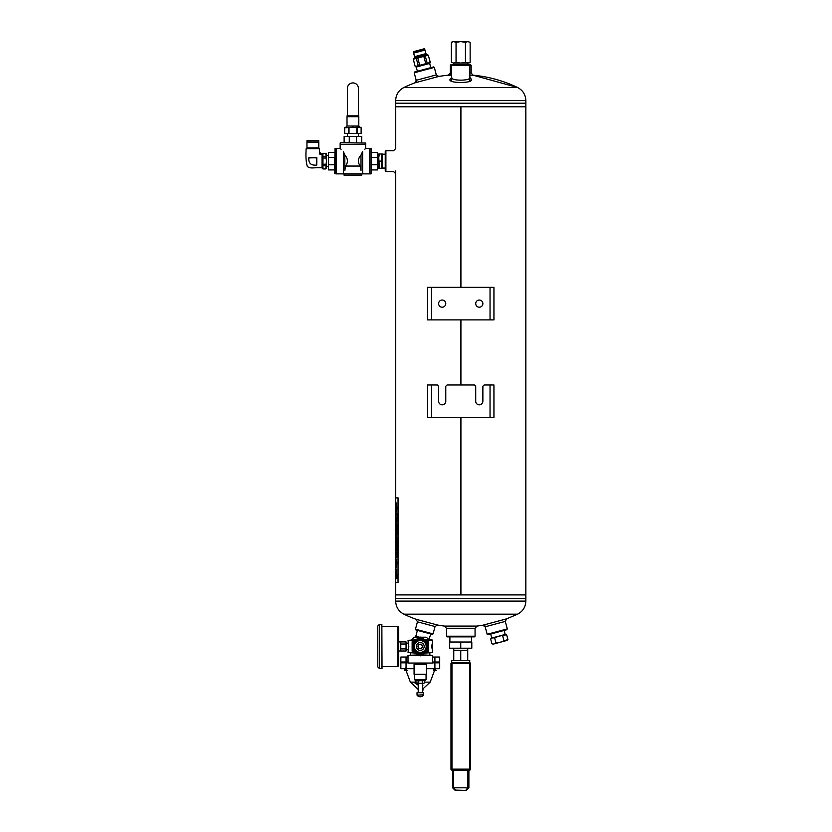 <?xml version="1.0" encoding="UTF-8"?>
<svg xmlns="http://www.w3.org/2000/svg" width="832" height="832" viewBox="0 0 832 832"><rect width="100%" height="100%" fill="white"/><g stroke="black" fill="none" stroke-linecap="round" stroke-linejoin="round"><path stroke-width="1.25" d="M460.918 106.787L460.918 287.352L460.907 106.787L525.834 106.787L395.668 106.787L460.585 106.787L460.585 287.352M460.918 319.894L460.918 384.987L460.907 319.894M460.918 417.529L460.918 594.901L525.834 594.901L460.907 594.901L460.907 417.529M460.918 594.901L395.668 594.901L460.585 594.901L460.585 417.529M460.585 319.894L460.585 384.987M460.585 594.901L460.595 417.529M460.595 384.987L460.595 319.894M460.595 287.352L460.595 106.787M431.465 319.894L427.554 319.894L427.554 287.352L431.465 287.352L431.465 319.894L493.938 319.894L493.938 287.352L431.465 287.352M438.62 303.628A3.578 3.578 0 0 0 442.198 307.206A3.578 3.578 0 0 0 445.775 303.628A3.578 3.578 0 0 0 442.198 300.04A3.578 3.578 0 0 0 438.62 303.628M475.717 303.628A3.578 3.578 0 0 0 479.294 307.206A3.578 3.578 0 0 0 482.872 303.628A3.578 3.578 0 0 0 479.294 300.04A3.578 3.578 0 0 0 475.717 303.628M431.465 417.529L427.554 417.529L427.554 384.987L431.465 384.987L431.465 417.529L493.938 417.529L493.938 384.987L484.172 384.987L482.872 386.287L482.872 401.253A3.578 3.578 0 0 1 479.294 404.841A3.578 3.578 0 0 1 475.717 401.253L475.717 386.287L474.417 384.987L447.075 384.987L445.775 386.287L445.775 401.253A3.578 3.578 0 0 1 442.198 404.841A3.578 3.578 0 0 1 438.62 401.253L438.62 386.287L437.32 384.987L431.465 384.987M414.201 72.79L414.658 71.989L433.524 66.934L434.314 67.402L414.201 72.79L416.718 82.181M436.332 74.901L438.766 76.45L414.877 82.857L416.208 80.298L436.332 74.901L434.314 67.402M385.902 171.548L385.247 170.893L385.247 151.372L385.902 150.717L385.902 171.548L393.578 171.548M451.63 65.291L452.286 64.636L470.506 64.636L471.162 65.291L451.63 65.291L451.63 80.735M450.33 75.057L450.33 65.291L450.986 64.636M469.862 75.192L473.106 75.192L517.577 87.506C522.839 90.282 525.595 94.65 525.834 100.599L525.834 103.21L395.668 103.21L395.668 148.606M433.077 633.901L415.47 629.19L415.938 629.98L432.276 634.358L433.077 633.901L435.042 626.538L437.476 625.009A131.664 131.664 0 0 0 444.475 626.08L477.017 626.08L482.726 625.238L506.615 618.842L517.577 614.182C522.839 611.406 525.595 607.038 525.834 601.099L525.834 598.489L395.668 598.489L525.834 598.489L525.834 103.21L395.668 103.21L395.668 100.599C395.907 94.65 398.653 90.282 403.915 87.506L517.577 87.506A131.664 131.664 0 0 0 473.106 75.192L471.162 73.06L471.162 65.291M475.062 636.199L474.417 636.854L447.075 636.854L446.43 636.199L475.062 636.199L475.062 628.264L446.43 628.264L446.43 636.199M506.615 618.842L505.284 621.4L485.16 626.787L482.726 625.238M415.47 629.19L417.446 621.826L435.042 626.538M417.446 621.826L416.104 619.289L437.476 625.009M469.841 77.834C469.914 80.922 451.578 80.922 451.651 77.834M469.633 77.147L471.193 79.061C475.374 83.616 446.108 83.616 450.299 79.061L451.859 77.147M451.63 73.06L450.33 73.06L448.386 75.192L451.63 75.192M469.862 73.06L471.162 73.06M507.291 628.898L506.834 629.699L487.978 634.754L487.178 634.296L507.291 628.898L505.284 621.4M484.65 624.863L487.178 634.296M426.067 663.53L414.492 663.53M432.349 643.292L432.515 649.459L432.515 642.585C431.694 645.164 431.694 647.754 432.515 650.343L432.515 652.579L425.953 652.579M418.579 654.878L408.013 655.366L419.442 655.366M421.117 655.366L432.546 655.366L432.546 663.042L408.013 663.042L408.013 655.366M421.97 654.878L432.546 655.366M408.013 663.042L432.546 663.042M414.596 640.338L408.044 640.338L408.803 646.464L408.044 652.579L414.596 652.579M425.1 639.85L432.016 639.85L432.515 640.338L425.953 640.338M415.459 639.85L408.044 640.338M415.459 653.068L408.044 652.579M432.515 652.579L425.1 653.068M420.274 664.362L414.076 664.362L414.076 674.284L426.473 674.284L426.473 664.362L420.274 664.362M414.492 674.69L414.492 679.536L426.067 679.536L426.067 674.69L414.076 674.284M423.509 695.146A4.035 4.035 0 0 1 417.05 695.146L423.509 694.814M417.05 695.146L417.019 692.734L423.53 692.734L423.53 694.814M423.519 683.29L420.274 683.29L423.519 683.29M417.04 683.29L420.274 683.29L415.958 682.958L417.04 683.29L415.958 682.958L415.958 680.867L417.04 680.524L418.111 680.867L418.111 682.958M424.018 680.524L424.601 682.958M422.438 682.958L422.438 680.867L423.519 680.524L418.111 680.867M422.438 680.867L420.274 680.524M417.04 680.524L423.519 680.524M413.431 650.863A8.133 8.133 0 0 0 416.208 653.505L412.142 651.154L412.142 641.763L420.274 637.062L428.418 641.763L428.418 651.154L420.274 655.855L416.208 653.505A8.133 8.133 0 0 0 419.89 654.586M420.67 654.586A8.133 8.133 0 0 0 427.118 650.863M427.513 650.187A8.133 8.133 0 0 0 427.513 642.73M427.118 642.054A8.133 8.133 0 0 0 420.67 638.331M419.89 638.331A8.133 8.133 0 0 0 413.431 642.054M413.046 642.73A8.133 8.133 0 0 0 413.046 650.187M422.063 647.494A2.07 2.07 0 0 1 418.486 647.494A2.07 2.07 0 0 1 420.274 644.394A2.07 2.07 0 0 1 422.063 647.494M451.35 62.348L453.7 63.076L451.35 62.348L451.35 42.328L453.7 41.6L456.05 42.328L460.751 41.6L465.442 42.328L467.792 41.6L470.142 42.328L467.792 41.6L452.608 41.6L451.35 42.328M467.792 63.076L453.7 63.076L456.05 62.348L460.751 63.076L465.442 62.348L468.884 63.076L470.142 62.348L467.792 63.076L470.142 62.348L470.142 42.328L467.792 41.6M465.442 62.348L465.442 42.328M456.05 62.348L456.05 42.328M420.514 637.198L426.046 637.198A10.91 10.91 0 0 1 428.958 639.85M411.601 639.85A10.91 10.91 0 0 1 414.502 637.198L420.046 637.198M432.546 657.041L439.702 657.041L439.702 662.002L432.546 662.002M408.013 662.002L400.858 662.002L400.858 657.041L408.013 657.041M404.165 662.823L404.165 662.002M408.013 662.823L400.858 662.823L400.858 668.71L414.076 668.71M434.907 662.823L434.907 668.71L439.702 668.71L439.702 662.823L432.546 662.823M434.907 668.71L426.473 668.71M434.907 657.041L434.907 662.002M431.85 668.71L437.798 668.71M402.75 668.71L408.71 668.71M435.386 670.342L435.386 669.209L436.145 670.53L433.503 670.53L436.145 670.53L434.491 668.876M434.262 670.342L433.711 669.209L433.711 670.53M435.386 669.209L433.503 670.53M405.174 670.342L405.174 669.209L404.404 670.53L407.056 670.53L406.286 669.209L406.286 670.342M405.434 669.209L407.056 670.53M433.503 662.002L433.503 662.823M415.958 682.126L410.363 682.126L406.058 670.53M424.601 682.126L430.196 682.126L434.502 670.53M410.363 682.126L418.215 689.447M422.344 689.978L423.342 689.894M404.404 662.002L404.404 662.823M413.712 682.126L418.215 685.142M422.344 685.682L422.885 685.62M430.81 633.974L428.834 639.694M419.546 637.198L415.834 636.21L417.404 630.375M415.75 637.198L417.55 636.667M492.492 637.853L505.398 634.4L506.626 634.733L498.482 636.251L494.655 637.936L492.492 637.853L490.662 639.007L491.566 638.102L490.662 639.007L491.951 643.812L493.189 644.134L500.094 642.283L495.945 642.741L494.114 643.885M504.109 630.427L505.19 634.452M506.626 634.733L507.915 639.527L500.094 642.283L507.01 640.432L507.915 639.527M494.655 637.936L495.945 642.741M502.642 635.794L503.922 640.598M398.622 655.959L398.622 640.255M400.774 651.009L400.774 648.908L406.058 648.908L406.058 651.009L398.788 651.009M400.774 648.908L400.774 641.909L398.788 641.909M406.058 648.908L406.058 644.01L400.774 644.01M406.058 644.01L406.058 641.909L400.774 641.909M397.8 626.288L397.8 666.63L398.622 665.808L398.622 627.11L397.8 626.288L382.023 626.288M398.622 636.199L398.622 632.819L398.622 636.199M381.857 624.333L382.023 668.418L379.444 668.585L379.444 624.333L381.857 624.333L381.857 668.585M379.444 624.333L377.801 625.986L377.801 666.931L379.444 668.585M398.029 582.504L398.102 497.9L395.585 497.9L395.585 582.504L398.029 582.504L398.029 497.9M395.668 549.026L395.637 555.537L396.271 544.97C395.918 550.066 395.699 550.066 395.606 544.97C395.699 550.066 395.918 550.066 396.271 544.97C395.949 550.066 395.73 550.066 395.637 544.97L395.637 537.555L395.606 544.97M395.782 537.555C395.699 535.288 395.637 535.288 395.606 537.555C395.637 535.288 395.699 535.288 395.782 537.555L395.782 544.554M395.928 544.554L395.959 539.448L395.928 544.554M395.959 555.984C396.053 557.804 396.167 557.804 396.302 555.984C396.136 557.804 396.022 557.804 395.928 555.984L395.814 552.978L395.928 555.984C396.022 557.804 396.136 557.804 396.271 555.984L396.365 552.313L396.469 555.578C396.677 557.929 396.906 557.929 397.166 555.578L397.166 539.448L396.427 535.59L395.928 539.448M396.365 552.313L396.469 555.578C396.677 557.929 396.906 557.929 397.166 555.578C396.937 557.929 396.708 557.929 396.5 555.578M395.782 552.978L395.782 555.537C395.699 557.804 395.637 557.804 395.606 555.537C395.637 557.804 395.699 557.804 395.782 555.537M396.302 540.062L396.469 549.026M396.469 533.322C396.677 535.683 396.906 535.683 397.166 533.322C396.906 535.683 396.677 535.683 396.469 533.322L396.5 526.344L396.469 533.322M396.302 526.344L396.271 531.201C395.918 536.297 395.699 536.297 395.606 531.201C395.699 536.297 395.918 536.297 396.271 531.201C395.949 536.297 395.73 536.297 395.637 531.201L395.637 523.754L395.606 531.201M395.637 523.754C395.668 521.3 395.741 521.3 395.845 523.754C395.71 521.3 395.637 521.3 395.606 523.754C395.637 521.3 395.71 521.3 395.803 523.754L395.845 530.868M396.5 533.322C396.708 535.683 396.937 535.683 397.197 533.322L397.166 525.71L396.427 521.851L395.928 525.71M395.668 505.066L395.637 519.906C395.637 522.35 395.71 522.371 395.803 519.938L395.959 517.691L395.928 520.125C396.022 521.945 396.136 521.945 396.271 520.125L396.271 517.691L396.469 520.031C396.677 522.382 396.906 522.382 397.166 520.031L396.926 513.698L395.72 513.698L396.999 508.425L395.72 501.155M395.689 509.215L395.72 505.638M395.637 505.066L395.689 505.638M396.302 517.691L396.469 520.031C396.677 522.382 396.906 522.382 397.166 520.031C396.937 522.382 396.708 522.382 396.5 520.031M395.845 517.691L395.928 520.125C396.022 521.945 396.136 521.945 396.271 520.125C396.167 521.945 396.053 521.945 395.959 520.125M395.637 519.906L395.606 519.906C395.637 522.35 395.71 522.371 395.803 519.938C395.741 522.371 395.668 522.35 395.637 519.906L395.637 509.787M396.791 574.122L396.791 578.77M395.762 557.825L395.637 576.909C395.637 579.311 395.71 579.311 395.803 576.909L395.803 573.882L396.729 573.882L396.729 569.556L395.73 569.556L397.041 562.702L395.678 557.627M395.678 565.791L395.71 561.6M395.72 557.825L395.678 561.6M395.637 576.909L395.606 576.909C395.637 579.311 395.71 579.311 395.803 576.909C395.741 579.311 395.668 579.311 395.637 576.909L395.637 566.238M395.845 564.845L395.845 562.546M396.438 576.451L396.781 578.386L396.781 574.506L396.438 576.451M396.781 578.386L396.781 574.506M396.76 575.848L396.625 577.304L396.791 575.848C396.874 577.075 396.916 577.075 396.958 575.848L396.968 575.588M396.594 577.304L396.625 575.848M395.72 509.215L395.668 509.787M395.907 508.394L396.094 507.426M395.938 506.459L396.136 507.426M396.448 521.851L395.959 525.71M395.637 555.537C395.668 557.804 395.73 557.804 395.814 555.537M396.448 535.59L395.959 539.448M395.814 537.555C395.73 535.288 395.668 535.288 395.637 537.555M396.802 575.848C396.843 577.096 396.885 577.096 396.926 575.848C396.885 577.096 396.843 577.096 396.802 575.848C396.874 577.075 396.916 577.075 396.958 575.848M382.273 168.282L382.273 153.972M379.392 153.972L381.722 153.972L381.722 168.282L378.758 168.282L378.758 153.972L379.392 153.972L378.758 157.55L379.392 168.282M378.758 161.127L378.758 157.55M381.722 161.127L379.392 161.127M362.627 151.445L361.005 155.064L362.627 151.445C366.579 147.482 366.579 147.482 362.627 151.445L362.627 173.867L369.616 173.867L369.616 148.398L365.664 148.398L365.664 144.518L340.153 144.518L340.153 148.398L336.43 148.398L336.43 173.867L343.418 173.867L343.418 151.663L344.822 155.064L343.418 151.663C339.186 147.42 339.186 147.42 343.418 151.663M341.089 149.323L340.392 148.637M344.822 170.602C343.637 174.366 343.637 174.366 344.822 170.602L345.644 166.057L344.822 170.602L344.822 155.064C347.963 158.506 348.234 162.178 345.644 166.057L360.183 166.057C357.583 162.167 357.864 158.496 361.005 155.064L361.005 170.602L360.183 166.057M365.446 148.616L364.811 149.25M361.005 170.602C362.242 174.273 362.242 174.273 361.005 170.602M371.415 169.915L377.468 169.915L377.468 152.35L371.415 152.35M371.415 157.487L377.468 157.487M371.415 164.767L377.468 164.767M371.415 161.127L371.093 173.867L371.093 148.387L371.415 161.127M371.093 148.387L369.803 148.387L369.803 173.867L371.093 173.867M361.764 173.867L361.764 175.167L344.063 175.167L344.063 173.867L362.627 173.867M328.474 164.767L334.693 164.767L334.693 169.915L328.474 169.915L328.474 152.35L334.693 152.35M334.693 164.767L334.693 157.487L328.474 157.487M335.015 148.398L334.693 173.545L336.232 173.867L336.232 148.398L335.015 148.398L335.015 173.867M340.153 143.021L340.153 144.321L365.664 144.321L365.664 143.021L340.475 142.688L365.664 143.021M349.274 142.688L344.126 142.688L344.126 136.51L349.274 136.51L349.274 142.688M361.702 142.688L361.702 136.51L356.554 136.51L356.554 142.688M356.554 136.51L349.274 136.51M347.329 133.463L347.402 135.824M358.415 136.51L358.415 135.824M358.415 115.866L358.415 88.369A5.502 5.502 0 0 0 352.914 82.919A5.502 5.502 0 0 0 347.402 88.369L347.402 115.866M469.529 770.13L469.529 663.655L470.506 663.655A0.978 0.978 0 0 0 469.529 662.678L451.714 662.678L451.714 660.608L469.778 660.608L469.529 662.678A0.978 0.978 0 0 1 470.506 663.655L470.506 663.655A0.978 0.978 0 0 0 469.529 662.678A0.978 0.978 0 0 1 470.506 663.655L470.506 769.153A0.978 0.978 0 0 1 469.529 770.13L451.963 770.13L469.529 770.13A0.978 0.978 0 0 0 470.506 769.153L451.963 769.153L451.963 662.678A0.978 0.978 0 0 0 450.986 663.655L450.986 663.655A0.978 0.978 0 0 1 451.963 662.678M453.336 787.831L455.624 790.119L465.878 790.4A0.978 0.978 0 0 0 466.565 790.119A0.978 0.562 -135 0 1 465.878 790.119L467.906 787.8L452.608 787.8L454.927 790.119A0.978 0.978 0 0 0 455.624 790.4L465.878 790.4A0.978 0.978 0 0 0 466.565 790.119L468.884 787.8L468.884 770.13M460.751 642.013L471.806 642.013L471.806 648.211L460.751 648.211L460.751 642.013L449.686 642.013L449.686 648.211L460.751 648.211M467.73 660.608L467.73 648.211M467.73 650.281L453.762 650.281L453.762 648.211M460.751 660.608L460.751 650.281M453.762 660.608L453.762 650.281M451.963 770.13L451.963 769.153L450.986 769.153A0.978 0.978 0 0 0 451.963 770.13A0.978 0.978 0 0 1 450.986 769.153L450.986 663.655L458.661 663.655L458.661 662.678M452.608 787.8L452.608 770.13M468.884 787.8L468.156 787.831M462.842 662.678L462.842 663.655L458.661 663.655M455.624 790.119A0.978 0.562 135 0 1 454.927 790.119A0.978 0.978 0 0 0 455.624 790.4L455.624 790.119M415.262 66.508L418.267 65.697L416.312 58.406L413.265 59.228L415.22 66.518L413.306 59.218M418.267 65.697L425.776 63.69L423.821 56.399L416.312 58.406M419.744 65.302L417.789 58.011M425.776 63.69L430.258 62.494L428.303 55.193L423.821 56.399M427.232 63.305L425.277 56.004M415.22 66.518L416.177 67.07L429.749 63.43L430.3 62.473L428.303 55.193M417.383 71.261L416.26 67.049M424.996 50.086L413.618 53.134L414.575 56.67L425.942 53.622L424.996 50.086M424.559 48.672L413.265 51.74L413.587 52.936L424.923 49.899L424.601 48.693L413.265 51.74M347.017 126.027L347.017 116.698L358.8 116.698L358.8 126.027L347.017 126.027L345.862 127.182L346.642 127.182L344.698 127.754L344.698 133.463L357.23 133.463L357.23 127.754L360.142 127.182L361.13 127.754L359.174 127.182L361.13 127.754L361.13 133.463L357.23 133.463M344.698 133.463L344.698 127.754L359.174 127.182M356.814 133.463L356.814 127.754L352.914 127.182L348.598 127.754L348.598 133.463M349.014 133.463L349.014 127.754M346.642 127.182L348.598 127.754M352.914 116.366L358.8 115.866L347.017 115.866L352.914 116.366M326.414 154.929L325.78 153.379L326.425 161.127L325.78 168.938L326.456 168.262L326.456 154.003L325.78 153.327L322.962 153.327L322.962 168.938L322.286 168.262L322.286 154.003L322.962 153.327M322.962 153.379L325.78 153.327M325.78 165.766L322.962 165.766M325.78 168.886L322.962 168.886M325.78 158.028L322.962 158.028M325.78 164.237L322.962 164.237M325.78 156.468L322.962 156.468M322.036 154.44L322.036 167.825C312.395 167.326 311.761 168.979 307.424 166.67C306.041 162.583 305.625 156.582 306.166 148.647L319.519 148.647L319.561 152.277L322.036 154.44C319.769 154.658 318.937 153.941 319.561 152.277M306.207 148.647L319.561 148.647L318.781 147.878L306.956 147.878L306.186 148.647M308.911 157.57C308.256 163.155 310.877 165.651 316.763 165.079L316.43 157.903L308.911 157.57L316.805 157.529L316.763 165.079M328.474 155.553L326.456 155.553M306.956 147.878L306.956 142.137L318.781 142.137L318.781 147.878M318.739 140.587L306.998 140.587L306.998 141.97L318.739 141.97L318.718 140.566L306.998 140.587M316.43 164.497L316.597 157.737L309.504 157.903M427.513 642.564L427.513 650.354A8.216 8.216 0 0 1 427.274 650.77L420.514 654.67A8.216 8.216 0 0 1 420.035 654.67L413.286 650.77A8.216 8.216 0 0 1 413.046 650.354L413.046 642.564A8.216 8.216 0 0 1 413.286 642.148L420.035 638.248A8.216 8.216 0 0 1 420.514 638.248L423.894 640.193A7.228 7.228 0 0 0 413.046 646.464A7.228 7.228 0 0 0 423.894 652.725A7.228 7.228 0 0 0 423.894 640.193L427.274 642.148A8.216 8.216 0 0 1 427.513 642.564M423.228 641.347A5.897 5.897 0 0 0 414.378 646.464A5.897 5.897 0 0 0 423.228 651.57A5.897 5.897 0 0 0 423.228 641.347M422.23 643.074A3.9 3.9 0 0 1 422.23 649.844A3.9 3.9 0 0 1 416.374 646.464A3.9 3.9 0 0 1 422.23 643.074M418.309 645.32A2.278 2.278 0 0 0 420.274 648.742A2.278 2.278 0 0 0 422.25 645.32A2.278 2.278 0 0 0 418.309 645.32M490.038 319.894L490.038 287.352M490.038 417.529L490.038 384.987M525.834 100.599L395.668 100.599M525.834 601.099L395.668 601.099C395.907 607.038 398.653 611.406 403.915 614.182L517.577 614.182M406.047 657.041L406.047 662.002M406.047 662.823L406.047 668.71M469.529 662.678L469.529 663.655L462.842 663.655M453.586 787.8L453.586 770.13M467.906 787.8L467.906 770.13M413.265 59.228L414.263 58.042L426.889 54.662L428.355 55.182M416.728 652.61A7.103 7.103 0 0 1 416.728 640.307A7.103 7.103 0 0 1 427.388 646.464A7.103 7.103 0 0 1 416.728 652.61M395.668 170.924L395.668 497.9M395.668 582.504L395.668 601.099M393.578 150.717L385.902 150.717M448.386 75.192A131.664 131.664 0 0 0 436.831 76.794M414.877 82.857A131.664 131.664 0 0 0 403.915 87.506M403.915 614.182A131.664 131.664 0 0 0 416.104 619.289M475.062 628.264L477.017 626.08M446.43 628.264L444.475 626.08M395.689 173.68L393.557 171.517M395.689 148.585L393.557 150.738M469.206 64.636L469.862 65.291L469.862 80.735M410.706 653.068L410.706 654.878M429.853 653.068L429.853 654.878M432.515 640.338L432.515 642.585M422.344 692.734L422.344 683.29M418.215 692.734L418.215 683.29M416.53 680.524L415.958 680.867M414.492 679.536L415.48 680.524M426.067 679.536L425.069 680.524M467.688 64.636L467.688 63.076M453.804 64.636L453.804 63.076M436.394 662.823L436.394 662.002M404.404 670.53L405.735 669.864L405.735 667.888M436.145 662.002L436.145 662.823M430.196 682.126L422.344 689.447M407.056 662.002L407.056 662.823M490.693 634.026L491.774 638.05M408.231 643.115L406.058 643.115M408.231 649.802L406.058 649.802M397.8 666.63L382.023 666.63M385.247 154.19L382.346 154.19M385.247 168.074L382.346 168.074M377.468 166.712L378.758 166.712M377.468 155.553L378.758 155.553M344.063 173.867L343.418 173.867M471.619 642.013L471.619 636.854M449.883 642.013L449.883 636.854M451.714 662.678L450.986 663.624M469.778 662.678L470.506 663.624M430.799 67.673L429.666 63.461M426.889 54.662L425.942 53.622M414.263 58.042L414.575 56.67M358.394 136.51L358.488 133.463M358.8 126.027L359.965 127.182M361.13 133.463L361.13 127.754M328.474 166.712L326.456 166.712M325.78 168.938L322.962 168.938"/></g></svg>
